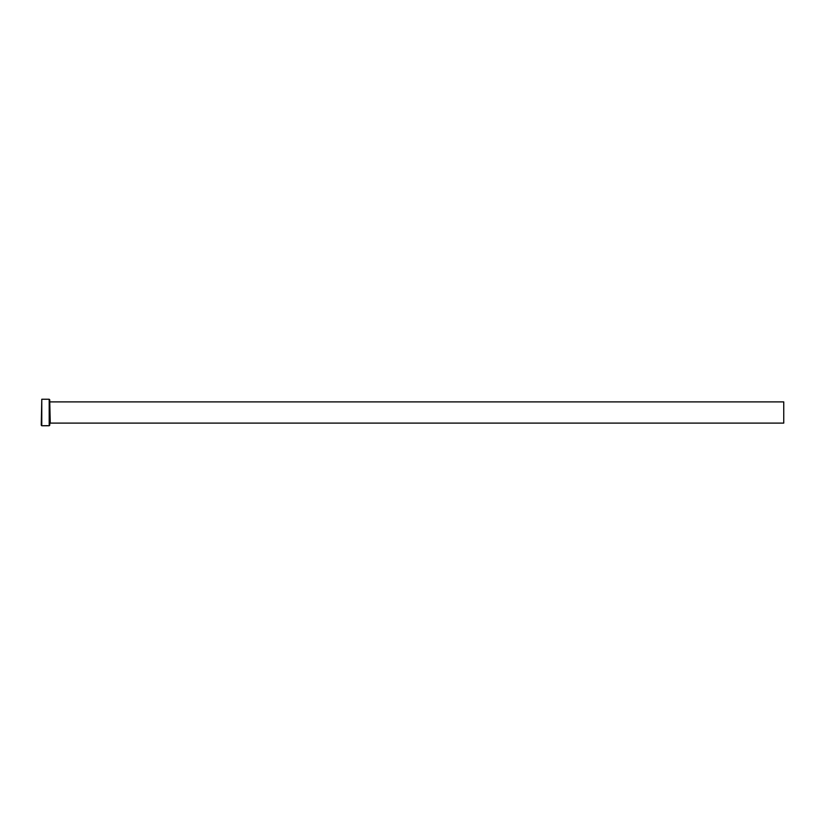 <?xml version="1.0" encoding="UTF-8"?>
<svg xmlns="http://www.w3.org/2000/svg" width="825" height="825" viewBox="0 0 825 825"><rect width="100%" height="100%" fill="white"/><g stroke="black" fill="none" stroke-linecap="round" stroke-linejoin="round"><path stroke-width="1.24" d="M47.561 425.659L42.993 425.752L47.561 425.679M49.201 399.238L49.737 399.774L49.737 425.226L49.201 425.762L49.201 399.238L41.776 399.238L41.776 425.762L41.25 425.226L41.776 399.238M50.263 401.888L783.75 401.888L783.75 423.112L50.263 423.112L49.737 401.363M43.55 425.669L45.777 425.762M49.201 425.762L48.067 425.762M47.551 425.762L41.776 425.762M50.263 423.112L49.737 423.637"/></g></svg>
